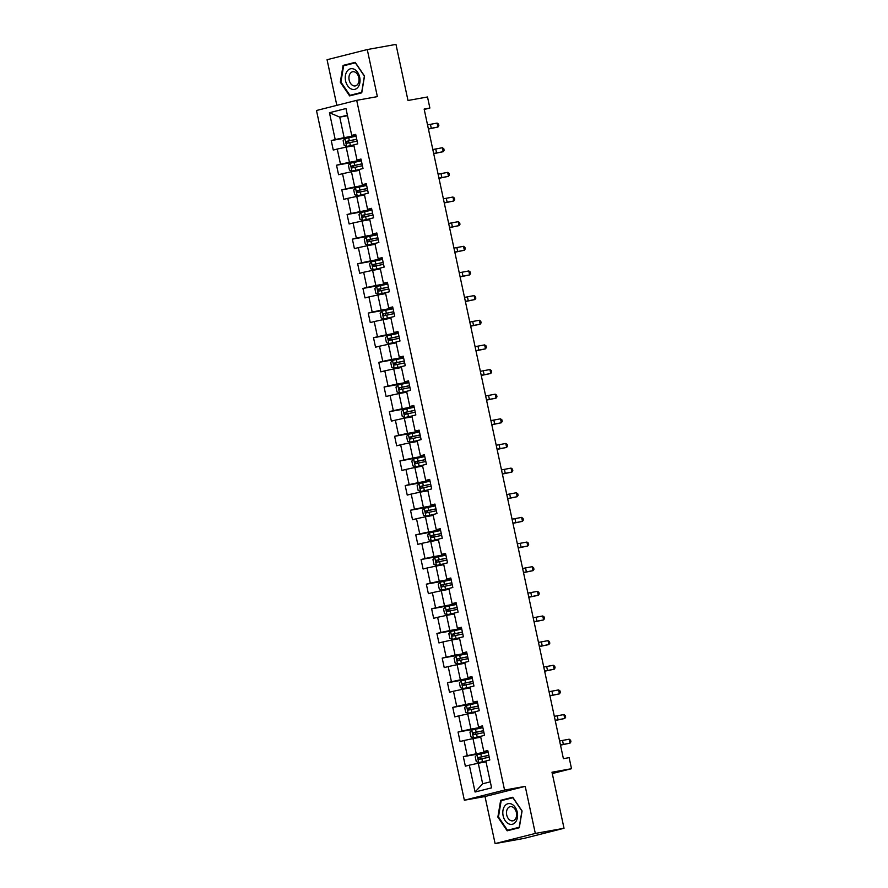 <?xml version="1.0" encoding="UTF-8"?>
<svg xmlns="http://www.w3.org/2000/svg" width="888" height="888" viewBox="0 0 888 888"><rect width="100%" height="100%" fill="white"/><g stroke="black" fill="none" stroke-linecap="round" stroke-linejoin="round"><path stroke-width="1.33" d="M495.104 843.6L523.809 838.45L564.024 828.282L535.32 833.432L525.23 786.357L504.562 790.065L464.357 800.232L485.015 796.525L495.104 843.6L535.32 833.432M504.562 790.065L356.699 100.333L316.483 110.501L464.357 800.232M356.699 100.333L377.367 96.626L367.266 49.55L327.062 59.718L336.841 105.35M367.266 49.55L395.97 44.4L407.992 100.477L427.505 96.981L429.881 108.036L424.142 109.069L563.403 758.674L569.141 757.642L571.517 768.697L551.992 772.205L564.024 828.282M329.448 112.721L335.209 139.571L331.246 140.582L333.278 150.05L337.24 149.051L340.493 164.213L336.53 165.224L338.561 174.703L342.524 173.693L345.776 188.867L341.813 189.866L343.845 199.345L347.807 198.346L351.06 213.509L347.097 214.508L349.128 223.987L353.091 222.988L356.343 238.151L352.381 239.15L354.412 248.629L358.375 247.63L361.627 262.793L357.664 263.803L359.696 273.282L363.658 272.272L366.911 287.446L362.948 288.445L364.979 297.924L368.942 296.914L372.194 312.088L368.231 313.087L370.263 322.566L374.225 321.567L377.478 336.73L373.504 337.729L375.546 347.208L379.509 346.209L382.761 361.372L378.788 362.382L380.83 371.85L384.793 370.851L388.045 386.014L384.071 387.024L386.114 396.503L390.076 395.493L393.329 410.667L389.355 411.666L391.386 421.145L395.36 420.146L398.612 435.309L394.638 436.308L396.67 445.787L400.643 444.788L403.896 459.951L399.922 460.95L401.953 470.429L405.927 469.43L409.179 484.593L405.206 485.603L407.237 495.082L411.211 494.072L414.463 509.246L410.489 510.245L412.52 519.724L416.494 518.714L419.747 533.888L415.773 534.887L417.804 544.366L421.778 543.367L425.03 558.53L421.056 559.529L423.088 569.008L427.061 568.009L430.314 583.172L426.34 584.182L428.371 593.661L432.345 592.651L435.597 607.814L431.624 608.824L433.655 618.303L437.629 617.293L440.881 632.467L436.907 633.466L438.938 642.945L442.912 641.946L446.165 657.109L442.191 658.108L444.222 667.587L448.196 666.588L451.448 681.751L447.474 682.75L449.506 692.229L453.479 691.23L456.721 706.393L452.758 707.403L454.789 716.882L458.763 715.872L462.004 731.046L458.042 732.045L460.073 741.524L464.047 740.514L467.288 755.688L463.325 756.687L465.356 766.166L469.33 765.167L475.08 792.018L491.597 787.845L485.847 760.983L489.81 759.984L487.778 750.504L483.816 751.503L480.563 736.341L484.526 735.342L482.495 725.862L478.532 726.861L475.28 711.699L479.243 710.7L477.211 701.22L473.249 702.219L469.996 687.057L473.959 686.047L471.928 676.567L467.965 677.577L464.713 662.404L468.675 661.405L466.644 651.925L462.681 652.935L459.429 637.762L463.392 636.763L461.36 627.283L457.398 628.282L454.145 613.12L458.108 612.121L456.077 602.641L452.114 603.64L448.862 588.478L452.825 587.468L450.793 577.999L446.831 578.998L443.578 563.836L447.541 562.826L445.51 553.346L441.547 554.356L438.295 539.183L442.257 538.184L440.226 528.704L436.263 529.703L433.011 514.541L436.974 513.542L434.942 504.062L430.98 505.061L427.727 489.899L431.69 488.9L429.659 479.42L425.696 480.419L422.444 465.257L426.406 464.246L424.375 454.767L420.413 455.777L417.16 440.603L421.123 439.604L419.092 430.125L415.129 431.135L411.877 415.961L415.839 414.962L413.808 405.483L409.845 406.482L406.593 391.319L410.556 390.32L408.524 380.841L404.562 381.84L401.309 366.677L405.272 365.667L403.241 356.199L399.278 357.198L396.026 342.035L400 341.025L397.957 331.546L393.995 332.556L390.742 317.382L394.716 316.383L392.674 306.904L388.711 307.903L385.459 292.74L389.432 291.741L387.39 282.262L383.427 283.261L380.175 268.098L384.149 267.099L382.118 257.62L378.144 258.619L374.891 243.456L378.865 242.446L376.834 232.967L372.86 233.977L369.608 218.803L373.582 217.804L371.55 208.325L367.577 209.335L364.324 194.161L368.298 193.162L366.267 183.683L362.293 184.682L359.041 169.519L363.014 168.52L360.983 159.041L357.009 160.04L353.757 144.877L357.731 143.867L355.7 134.388L351.726 135.398L345.976 108.536L329.448 112.721L339.749 117.116L344.144 137.651L355.944 135.531M483.816 751.503L487.901 751.093M488.023 751.648L476.234 753.768L472.982 738.594L480.741 737.207M467.288 755.688L476.234 753.768M464.047 740.514L472.982 738.594M478.532 726.861L482.617 726.451M482.739 727.006L470.951 729.115L467.699 713.952L475.457 712.565M462.004 731.046L470.951 729.115M458.763 715.872L467.699 713.952M473.249 702.219L477.333 701.809M477.455 702.364L465.667 704.473L462.415 689.31L470.174 687.911M456.721 706.393L465.667 704.473M453.479 691.23L462.415 689.31M467.965 677.577L472.05 677.155M472.172 677.711L460.384 679.831L457.131 664.668L464.89 663.269M451.448 681.751L460.384 679.831M448.196 666.588L457.131 664.668M462.681 652.935L466.766 652.514M466.888 653.069L455.1 655.189L451.848 640.015L459.607 638.627M446.165 657.109L455.1 655.189M442.912 641.946L451.848 640.015M457.398 628.282L461.494 627.872M461.605 628.427L449.816 630.535L446.564 615.373L454.334 613.985M440.881 632.467L449.816 630.535M437.629 617.293L446.564 615.373M452.114 603.64L456.21 603.23M456.321 603.785L444.533 605.894L441.281 590.731L449.051 589.332M435.597 607.814L444.533 605.894M432.345 592.651L441.281 590.731M446.831 578.998L450.926 578.588M451.037 579.131L439.249 581.252L435.997 566.089L443.767 564.69M430.314 583.172L439.249 581.252M427.061 568.009L435.997 566.089M441.547 554.356L445.643 553.934M445.754 554.489L433.966 556.61L430.713 541.436L438.483 540.048M425.03 558.53L433.966 556.61M421.778 543.367L430.713 541.436M436.263 529.703L440.359 529.292M440.47 529.847L428.682 531.968L425.43 516.794L433.2 515.406M419.747 533.888L428.682 531.968M416.494 518.714L425.43 516.794M430.98 505.061L435.076 504.65M435.187 505.205L423.398 507.314L420.146 492.152L427.916 490.764M414.463 509.246L423.398 507.314M411.211 494.072L420.146 492.152M425.696 480.419L429.792 480.008M429.903 480.563L418.115 482.672L414.863 467.51L422.633 466.111M409.179 484.593L418.115 482.672M405.927 469.43L414.863 467.51M420.413 455.777L424.508 455.355M424.619 455.91L412.831 458.03L409.579 442.868L417.349 441.469M403.896 459.951L412.831 458.03M400.643 444.788L409.579 442.868M415.129 431.135L419.225 430.713M419.336 431.268L407.548 433.388L404.295 418.215L412.065 416.827M398.612 435.309L407.548 433.388M395.36 420.146L404.295 418.215M409.845 406.482L413.941 406.071M414.052 406.626L402.264 408.735L399.012 393.573L406.782 392.185M393.329 410.667L402.264 408.735M390.076 395.493L399.012 393.573M404.562 381.84L408.658 381.429M408.769 381.984L396.98 384.093L393.728 368.931L401.498 367.532M388.045 386.014L396.98 384.093M384.793 370.851L393.728 368.931M399.278 357.198L403.374 356.787M403.485 357.331L391.697 359.451L388.445 344.289L396.215 342.89M382.761 361.372L391.697 359.451M379.509 346.209L388.445 344.289M393.995 332.556L398.09 332.134M398.213 332.689L386.413 334.809L383.161 319.636L390.931 318.248M377.478 336.73L386.413 334.809M374.225 321.567L383.161 319.636M388.711 307.903L392.807 307.492M392.929 308.047L381.13 310.167L377.877 294.994L385.647 293.606M372.194 312.088L381.13 310.167M368.942 296.914L377.877 294.994M383.427 283.261L387.523 282.85M387.645 283.405L375.846 285.514L372.594 270.352L380.364 268.964M366.911 287.446L375.846 285.514M363.658 272.272L372.594 270.352M378.144 258.619L382.24 258.208M382.362 258.763L370.562 260.872L367.31 245.71L375.08 244.311M361.627 262.793L370.562 260.872M358.375 247.63L367.31 245.71M372.86 233.977L376.956 233.555M377.078 234.11L365.279 236.23L362.026 221.068L369.796 219.669M356.343 238.151L365.279 236.23M353.091 222.988L362.026 221.068M367.577 209.335L371.672 208.913M371.795 209.468L359.995 211.588L356.743 196.415L364.513 195.027M351.06 213.509L359.995 211.588M347.807 198.346L356.743 196.415M362.293 184.682L366.389 184.271M366.511 184.826L354.712 186.935L351.459 171.773L359.229 170.385M345.776 188.867L354.712 186.935M342.524 173.693L351.459 171.773M357.009 160.04L361.105 159.629M361.227 160.184L349.428 162.293L346.176 147.131L353.946 145.732M340.493 164.213L349.428 162.293M337.24 149.051L346.176 147.131M351.726 135.398L355.822 134.976M347.508 115.718L339.749 117.116L347.397 115.174M335.209 139.571L344.144 137.651M552.292 773.559L571.517 768.697M424.22 109.468L429.881 108.036M486.025 761.849L478.266 763.236L482.661 783.782L490.32 781.84M475.08 792.018L482.661 783.782M469.33 765.167L478.266 763.236M331.246 140.582L356.066 136.119M336.53 165.224L361.349 160.772M341.813 189.866L366.633 185.414M347.097 214.508L371.917 210.056M352.381 239.15L377.2 234.698M357.664 263.803L382.484 259.352M362.948 288.445L387.767 283.994M368.231 313.087L393.051 308.636M373.504 337.729L398.335 333.278M378.788 362.382L403.618 357.92M384.071 387.024L408.902 382.573M389.355 411.666L414.185 407.215M394.638 436.308L419.469 431.857M399.922 460.95L424.753 456.499M405.206 485.603L430.036 481.152M410.489 510.245L435.32 505.794M415.773 534.887L440.603 530.436M421.056 559.529L445.887 555.078M426.34 584.182L451.171 579.72M431.624 608.824L456.454 604.373M436.907 633.466L461.738 629.015M442.191 658.108L467.021 653.657M447.474 682.75L472.305 678.299M452.758 707.403L477.578 702.952M458.042 732.045L482.861 727.594M463.325 756.687L488.145 752.236M340.304 82.184L349.628 95.893L361.738 92.829L364.524 76.057L355.2 62.338L343.09 65.401L340.304 82.184L340.925 82.073M525.23 786.357L485.015 796.525M519.291 827.738L522.077 810.966L512.753 797.258L500.643 800.321L497.857 817.093L507.181 830.802L519.291 827.738M355.411 62.648L347.885 64.713M347.907 64.535L343.09 65.401M512.953 797.557L505.439 799.622M498.479 816.982L497.857 817.093M505.461 799.455L500.643 800.321M427.528 124.875L437.096 123.088L437.939 127.04L438.85 125.674L438.517 124.098L437.096 123.088M428.371 128.827L437.939 127.04L428.416 129.038M356.077 136.197L344.988 138.572L343.156 140.693L344.167 145.432L346.62 146.442L353.768 144.922M346.686 146.464L353.79 144.999M348.651 142.935L348.24 141.037L356.743 139.272M356.721 139.194L346.586 141.336L346.997 143.234L357.131 141.092M351.015 88.867A10.512 7.282 -100.2 0 0 359.862 82.662A10.512 7.282 -100.2 0 0 354.268 69.286A10.512 7.282 -100.2 0 0 345.421 75.491A10.512 7.282 -100.2 0 0 351.015 88.867M352.891 85.537A7.193 4.984 -100.2 0 0 355.278 85.914A7.193 4.984 -100.2 0 0 359.063 79.643A7.193 4.984 -100.2 0 0 355.111 72.139A7.193 4.984 -100.2 0 0 352.736 71.75A7.193 4.984 -100.2 0 0 348.94 78.022A7.193 4.984 -100.2 0 0 352.891 85.537M361.76 92.685L349.939 95.327L340.914 82.04L343.612 65.79L355.344 62.826L364.38 76.113L361.682 92.363L349.939 95.327M517.26 812.198A10.512 7.282 -100.2 0 0 507.992 803.718A10.512 7.282 -100.2 0 0 503.13 815.772A10.512 7.282 -100.2 0 0 512.398 824.253A10.512 7.282 -100.2 0 0 517.26 812.198M516.394 812.52A7.193 4.984 -100.2 0 0 510.278 806.659A7.193 4.984 -100.2 0 0 506.715 814.962A7.193 4.984 -100.2 0 0 512.82 820.823A7.193 4.984 -100.2 0 0 516.394 812.52M519.314 827.594L507.492 830.247L498.457 816.96L501.165 800.699L512.898 797.735L521.933 811.022L519.225 827.272L507.492 830.247M432.811 149.528L442.379 147.73L443.223 151.682L444.133 150.327L443.8 148.74L442.379 147.73M433.655 153.469L443.223 151.682L433.699 153.679M438.095 174.17L447.663 172.372L448.507 176.323L449.417 174.969L449.084 173.382L447.663 172.372M438.938 178.122L448.507 176.323L438.983 178.322M361.361 160.839L350.272 163.214L348.44 165.346L349.45 170.085L351.903 171.084L359.052 169.575M351.97 171.107L359.074 169.641M353.935 167.577L353.524 165.69L362.026 163.914M362.004 163.847L351.87 165.978L352.281 167.876L362.415 165.734M366.644 185.481L355.555 187.856L353.724 189.988L354.734 194.727L357.254 195.76L364.335 194.217M357.254 195.76L364.358 194.294M359.218 192.23L358.808 190.332L367.31 188.556M367.288 188.489L357.154 190.631L357.564 192.518L367.699 190.387M443.378 198.812L452.947 197.025L453.79 200.966L454.7 199.611L454.367 198.035L452.947 197.025M444.222 202.764L453.79 200.966L444.266 202.964M448.662 223.454L458.23 221.667L459.074 225.619L459.984 224.253L459.64 222.677L458.23 221.667M449.506 227.406L459.074 225.619L449.55 227.617M453.946 248.107L463.514 246.309L464.357 250.261L465.268 248.895L464.924 247.319L463.514 246.309M454.789 252.048L464.357 250.261L454.834 252.259M371.928 210.134L360.839 212.498L359.007 214.63L360.017 219.369L362.471 220.379L369.619 218.859M362.537 220.402L369.641 218.936M364.502 216.872L364.091 214.974L372.594 213.209M372.572 213.131L362.437 215.273L362.848 217.172L372.982 215.029M377.211 234.776L366.122 237.14L364.291 239.272L365.301 244.011L367.754 245.021L374.903 243.501M367.821 245.044L374.925 243.578M369.785 241.514L369.375 239.616L377.877 237.851M377.855 237.773L367.721 239.915L368.132 241.814L378.266 239.671M382.495 259.418L371.406 261.793L369.575 263.925L370.585 268.653L373.038 269.663L380.186 268.154M373.104 269.686L380.208 268.22M375.069 266.156L374.658 264.269L383.161 262.493M383.139 262.426L373.004 264.557L373.415 266.456L383.549 264.313M387.779 284.06L376.69 286.436L374.858 288.567L375.868 293.306L378.321 294.305L385.47 292.796M378.388 294.328L385.492 292.862M380.353 290.809L379.942 288.911L388.445 287.135M388.422 287.068L378.288 289.199L378.699 291.098L388.833 288.966M393.062 308.713L381.973 311.078L380.142 313.209L381.152 317.948L383.671 318.981L390.753 317.438M383.671 318.981L390.776 317.516M385.636 315.451L385.226 313.553L393.728 311.788M393.706 311.71L383.572 313.853L383.982 315.74L394.117 313.608M398.346 333.355L387.257 335.72L385.425 337.851L386.435 342.59L388.889 343.601L396.037 342.08M388.955 343.623L396.059 342.158M390.92 340.093L390.509 338.195L399.012 336.43M398.99 336.352L388.855 338.495L389.266 340.393L399.4 338.25M403.629 357.997L392.54 360.373L390.709 362.493L391.719 367.232L394.172 368.243L401.321 366.733M394.239 368.265L401.343 366.8M396.203 364.735L395.793 362.837L404.295 361.072M404.273 360.994L394.139 363.137L394.55 365.035L404.684 362.892M408.913 382.639L397.824 385.015L395.993 387.146L397.003 391.886L399.511 392.907L406.604 391.375M399.511 392.907L406.626 391.442M401.487 389.377L401.076 387.49L409.579 385.714M409.557 385.647L399.422 387.779L399.833 389.677L409.967 387.534M414.197 407.281L403.108 409.657L401.276 411.788L402.286 416.528L404.795 417.56L411.888 416.017M404.795 417.56L411.899 416.095M406.76 414.03L406.36 412.132L414.863 410.367M414.84 410.289L404.706 412.432L405.117 414.319L415.251 412.187M419.48 431.934L408.391 434.299L406.56 436.43L407.57 441.17L410.078 442.202L417.171 440.659M410.078 442.202L417.182 440.737M412.043 438.672L411.644 436.774L420.146 435.009M420.124 434.931L409.99 437.074L410.4 438.972L420.535 436.829M424.764 456.576L413.675 458.941L411.843 461.072L412.853 465.812L415.362 466.844L422.455 465.301M415.362 466.844L422.466 465.379M417.327 463.314L416.927 461.416L425.43 459.651M425.408 459.573L415.273 461.716L415.684 463.614L425.818 461.471M430.047 481.218L418.958 483.594L417.116 485.725L418.137 490.454L420.646 491.486L427.739 489.954M420.646 491.486L427.75 490.021M422.61 487.956L422.211 486.069L430.713 484.293M430.691 484.226L420.557 486.358L420.968 488.256L431.102 486.113M435.331 505.86L424.242 508.236L422.399 510.367L423.421 515.107L425.929 516.139L433.022 514.596M425.929 516.139L433.033 514.663M427.894 512.609L427.494 510.711L435.997 508.935M435.975 508.868L425.84 511L426.251 512.898L436.385 510.767M440.615 530.513L429.526 532.878L427.683 535.009L428.704 539.749L431.213 540.781L438.306 539.238M431.213 540.781L438.317 539.316M433.178 537.251L432.778 535.353L441.269 533.588M441.258 533.51L431.124 535.653L431.535 537.54L441.669 535.409M445.898 555.155L434.809 557.52L432.967 559.651L433.988 564.391L436.496 565.423L443.589 563.88M436.496 565.423L443.6 563.958M438.461 561.893L438.062 559.995L446.553 558.23M446.542 558.152L436.408 560.295L436.818 562.193L446.953 560.051M451.182 579.797L440.093 582.173L438.25 584.293L439.271 589.033L441.78 590.065L448.873 588.533M441.78 590.065L448.884 588.6M443.745 586.535L443.345 584.637L451.837 582.872M451.826 582.794L441.691 584.937L442.091 586.835L452.236 584.692M456.465 604.439L445.376 606.815L443.534 608.946L444.555 613.686L447.064 614.707L454.156 613.175M447.064 614.707L454.168 613.242M449.028 611.177L448.629 609.29L457.12 607.514M457.109 607.448L446.975 609.579L447.374 611.477L457.52 609.335M461.749 629.093L450.66 631.457L448.817 633.588L449.839 638.328L452.347 639.36L459.44 637.817M452.347 639.36L459.451 637.895M454.312 635.83L453.912 633.932L462.404 632.167M462.393 632.09L452.258 634.232L452.658 636.119L462.803 633.988M467.033 653.735L455.944 656.099L454.101 658.23L455.122 662.97L457.631 664.002L464.724 662.459M457.631 664.002L464.735 662.537M459.596 660.472L459.196 658.574L467.687 656.809M467.676 656.731L457.542 658.874L457.942 660.772L468.087 658.63M459.229 272.749L468.797 270.951L469.641 274.903L470.551 273.548L470.207 271.961L468.797 270.951M460.073 276.701L469.641 274.903L460.117 276.901M464.513 297.391L474.081 295.593L474.925 299.545L475.835 298.19L475.491 296.614L474.081 295.593M465.356 301.343L474.925 299.545L465.401 301.543M469.796 322.033L479.354 320.246L480.208 324.187L481.118 322.832L480.774 321.256L479.354 320.246M470.64 325.985L480.208 324.187L470.684 326.196M475.08 346.675L484.637 344.888L485.492 348.84L486.402 347.474L486.058 345.898L484.637 344.888M475.924 350.627L485.492 348.84L475.968 350.838M480.364 371.328L489.921 369.53L490.775 373.482L491.686 372.128L491.341 370.54L489.921 369.53M481.207 375.269L490.775 373.482L481.252 375.48M485.647 395.97L495.204 394.172L496.059 398.124L496.969 396.77L496.625 395.182L495.204 394.172M486.491 399.922L496.059 398.124L486.535 400.122M490.931 420.612L500.488 418.825L501.343 422.766L502.253 421.411L501.909 419.835L500.488 418.825M491.774 424.564L501.343 422.766L491.819 424.764M496.214 445.254L505.772 443.467L506.626 447.419L507.536 446.054L507.192 444.477L505.772 443.467M497.058 449.206L506.626 447.419L497.102 449.417M501.498 469.907L511.055 468.109L511.91 472.061L512.82 470.696L512.476 469.119L511.055 468.109M502.342 473.848L511.91 472.061L502.386 474.059M506.782 494.549L516.339 492.751L517.193 496.703L518.104 495.349L517.76 493.761L516.339 492.751M507.625 498.501L517.193 496.703L507.67 498.701M512.065 519.191L521.622 517.393L522.477 521.345L523.387 519.991L523.043 518.414L521.622 517.393M512.909 523.143L522.477 521.345L512.953 523.343M517.349 543.833L526.906 542.046L527.761 545.987L528.671 544.633L528.327 543.056L526.906 542.046M518.192 547.785L527.761 545.987L518.237 547.996M522.632 568.475L532.19 566.688L533.044 570.64L533.954 569.275L533.61 567.698L532.19 566.688M523.476 572.427L533.044 570.64L523.52 572.638M527.916 593.129L537.473 591.33L538.317 595.282L539.238 593.928L538.894 592.34L537.473 591.33M528.76 597.069L538.317 595.282L528.804 597.28M533.189 617.77L542.757 615.972L543.6 619.924L544.522 618.57L544.178 616.982L542.757 615.972M534.043 621.722L543.6 619.924L534.088 621.922M538.472 642.413L548.04 640.625L548.884 644.566L549.805 643.212L549.461 641.635L548.04 640.625M539.327 646.364L548.884 644.566L539.371 646.564M543.756 667.055L553.324 665.267L554.168 669.219L555.089 667.854L554.745 666.278L553.324 665.267M544.61 671.006L554.168 669.219L544.655 671.217M549.039 691.708L558.608 689.909L559.451 693.861L560.372 692.496L560.028 690.92L558.608 689.909M549.894 695.648L559.451 693.861L549.938 695.859M472.316 678.377L461.227 680.741L459.385 682.872L460.406 687.612L462.848 688.622L470.007 687.101M462.914 688.644L470.018 687.179M464.879 685.114L464.48 683.216L472.971 681.451M472.96 681.374L462.826 683.516L463.225 685.414L473.371 683.272M477.6 703.019L466.511 705.394L464.668 707.525L465.689 712.265L468.131 713.264L475.291 711.754M468.198 713.286L475.302 711.821M470.163 709.756L469.763 707.869L478.255 706.093M478.244 706.027L468.109 708.158L468.509 710.056L478.654 707.914M554.323 716.35L563.891 714.551L564.735 718.503L565.645 717.149L565.312 715.562L563.891 714.551M555.178 720.301L564.735 718.503L555.222 720.501M482.883 727.661L471.794 730.036L469.952 732.167L470.973 736.907L473.482 737.939L480.575 736.396M473.482 737.939L480.586 736.463M475.446 734.409L475.047 732.511L483.538 730.735M483.527 730.669L473.393 732.8L473.792 734.698L483.927 732.567M559.606 740.992L569.175 739.193L570.018 743.145L570.929 741.791L570.596 740.215L569.175 739.193M560.461 744.943L570.018 743.145L560.506 745.143M488.167 752.314L477.078 754.678L475.235 756.809L476.257 761.549L478.765 762.581L485.858 761.038M478.765 762.581L485.869 761.116M480.73 759.051L480.33 757.153L488.822 755.388M488.811 755.311L478.676 757.453L479.076 759.34L489.21 757.209M430.436 124.364L431.291 128.316M344.944 138.617L346.62 146.442M349.772 142.624L350.405 145.621M348.718 137.729L349.361 140.726M348.24 141.037L346.586 141.336M435.719 149.006L436.574 152.958M441.003 173.66L441.858 177.6M350.227 163.27L351.903 171.084M355.045 167.266L355.688 170.274M354.001 162.371L354.645 165.368M353.524 165.69L351.87 165.978M355.511 187.912L357.187 195.726M360.328 191.908L360.972 194.916M359.285 187.013L359.929 190.021M358.808 190.332L357.154 190.631M446.287 198.302L447.141 202.253M451.57 222.944L452.425 226.895M456.854 247.586L457.709 251.537M360.794 212.554L362.471 220.379M365.612 216.561L366.256 219.558M364.568 211.655L365.212 214.663M364.091 214.974L362.437 215.273M366.078 237.196L367.754 245.021M370.895 241.203L371.539 244.2M369.852 236.308L370.496 239.305M369.375 239.616L367.721 239.915M371.362 261.838L373.038 269.663M376.179 265.845L376.823 268.842M375.136 260.95L375.779 263.947M374.658 264.269L373.004 264.557M376.645 286.491L378.321 294.305M381.463 290.487L382.106 293.495M380.419 285.592L381.063 288.589M379.942 288.911L378.288 289.199M381.929 311.133L383.605 318.947M386.746 315.14L387.39 318.137M385.703 310.234L386.347 313.242M385.226 313.553L383.572 313.853M387.212 335.775L388.889 343.601M392.03 339.782L392.674 342.779M390.986 334.887L391.63 337.884M390.509 338.195L388.855 338.495M392.496 360.417L394.172 368.243M397.313 364.424L397.957 367.421M396.27 359.529L396.914 362.526M395.793 362.837L394.139 363.137M397.78 385.07L399.456 392.885M402.597 389.066L403.241 392.074M401.554 384.171L402.197 387.168M401.076 387.49L399.422 387.779M403.063 409.712L404.739 417.526M407.881 413.708L408.524 416.716M406.837 408.813L407.481 411.821M406.36 412.132L404.706 412.432M408.347 434.354L410.023 442.18M413.164 438.361L413.808 441.358M412.121 433.455L412.765 436.463M411.644 436.774L409.99 437.074M413.63 458.996L415.307 466.822M418.448 463.003L419.092 466M417.404 458.108L418.048 461.105M416.927 461.416L415.273 461.716M418.914 483.638L420.59 491.464M423.731 487.645L424.375 490.642M422.688 482.75L423.332 485.747M422.211 486.069L420.557 486.358M424.198 508.291L425.874 516.106M429.015 512.287L429.659 515.295M427.972 507.392L428.615 510.4M427.494 510.711L425.84 511M429.481 532.933L431.157 540.748M434.299 536.94L434.942 539.937M433.255 532.034L433.888 535.042M432.778 535.353L431.124 535.653M434.765 557.575L436.441 565.401M439.582 561.582L440.226 564.579M438.528 556.687L439.172 559.684M438.062 559.995L436.408 560.295M440.048 582.217L441.725 590.043M444.866 586.224L445.51 589.221M443.811 581.329L444.455 584.326M443.345 584.637L441.691 584.937M445.332 606.87L447.008 614.685M450.149 610.866L450.793 613.874M449.095 605.971L449.739 608.968M448.629 609.29L446.975 609.579M450.616 631.512L452.292 639.327M455.433 635.508L456.077 638.516M454.379 630.613L455.022 633.621M453.912 633.932L452.258 634.232M455.888 656.154L457.575 663.98M460.717 660.161L461.36 663.158M459.662 655.255L460.306 658.263M459.196 658.574L457.542 658.874M462.137 272.239L462.992 276.179M467.421 296.881L468.276 300.832M472.705 321.523L473.559 325.474M477.988 346.165L478.843 350.116M483.272 370.807L484.115 374.758M488.555 395.46L489.399 399.4M493.839 420.102L494.683 424.053M499.123 444.744L499.966 448.695M504.406 469.386L505.25 473.337M509.69 494.039L510.533 497.979M514.973 518.681L515.817 522.632M520.257 543.323L521.101 547.274M525.541 567.965L526.384 571.916M530.824 592.607L531.668 596.558M536.108 617.26L536.951 621.2M541.391 641.902L542.235 645.854M546.675 666.544L547.519 670.495M551.959 691.186L552.802 695.138M461.172 680.796L462.848 688.622M466 684.803L466.644 687.8M464.946 679.908L465.59 682.905M464.48 683.216L462.826 683.516M466.455 705.449L468.131 713.264M471.284 709.445L471.928 712.454M470.229 704.55L470.873 707.547M469.763 707.869L468.109 708.158M557.242 715.839L558.086 719.78M471.739 730.091L473.415 737.906M476.567 734.087L477.211 737.096M475.513 729.192L476.157 732.2M475.047 732.511L473.393 732.8M562.526 740.481L563.369 744.433M477.023 754.733L478.699 762.548M481.851 758.74L482.495 761.738M480.797 753.834L481.44 756.842M480.33 757.153L478.676 757.453"/></g></svg>
